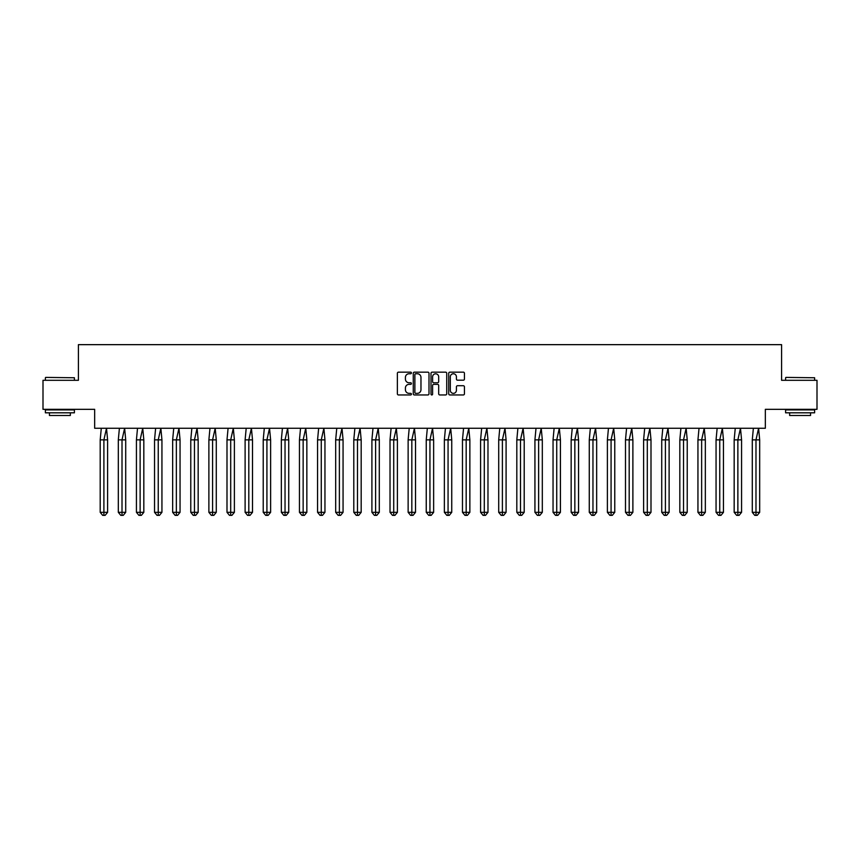 <?xml version="1.0" encoding="UTF-8"?>
<svg xmlns="http://www.w3.org/2000/svg" width="860" height="860" viewBox="0 0 860 860"><rect width="100%" height="100%" fill="white"/><g stroke="black" fill="none" stroke-linecap="round" stroke-linejoin="round"><path stroke-width="1.29" d="M411.424 372.96A0.795 0.795 0 0 0 410.629 372.154L398.513 372.154A1.139 1.139 0 0 0 397.374 373.294L397.374 393.815A1.139 1.139 0 0 0 398.513 394.955L410.629 394.955A0.795 0.795 0 0 0 411.424 394.16A0.795 0.795 0 0 0 410.629 393.353L409.059 393.353A3.644 3.644 0 0 1 405.415 389.709L405.415 388A3.644 3.644 0 0 1 409.059 384.356L410.629 384.356A0.795 0.795 0 0 0 411.424 383.56A0.795 0.795 0 0 0 410.629 382.754L409.059 382.754A3.644 3.644 0 0 1 405.415 379.11L405.415 377.4A3.644 3.644 0 0 1 409.059 373.756L410.629 373.756A0.795 0.795 0 0 0 411.424 372.96M43 380.303L43 409.328L94.665 409.328L94.665 428.258L765.336 428.258L765.336 409.328L817 409.328L817 380.303L781.589 380.303L781.589 344.656L78.41 344.656L78.41 380.303L43 380.303M463.303 380.195A1.139 1.139 0 0 0 464.443 379.056L464.443 373.294A1.139 1.139 0 0 0 463.303 372.154L449.855 372.154A1.139 1.139 0 0 0 448.716 373.294L448.716 393.815A1.139 1.139 0 0 0 449.855 394.955L463.303 394.955A1.139 1.139 0 0 0 464.443 393.815L464.443 386.86A1.139 1.139 0 0 0 463.303 385.721L457.552 385.721A1.139 1.139 0 0 0 456.413 386.86L456.413 390.311A3.053 3.053 0 0 1 453.36 393.353A3.053 3.053 0 0 1 450.317 390.311L450.317 376.798A3.053 3.053 0 0 1 453.36 373.756A3.053 3.053 0 0 1 456.413 376.798L456.413 379.056A1.139 1.139 0 0 0 457.552 380.195L463.303 380.195M429 373.294A1.139 1.139 0 0 0 427.861 372.154L414.412 372.154A1.139 1.139 0 0 0 413.273 373.294L413.273 393.815A1.139 1.139 0 0 0 414.412 394.955L427.861 394.955A1.139 1.139 0 0 0 429 393.815L429 373.294M432.139 372.154L445.587 372.154A1.139 1.139 0 0 1 446.727 373.294L446.727 393.815A1.139 1.139 0 0 1 445.587 394.955L439.825 394.955A1.139 1.139 0 0 1 438.686 393.815L438.686 385.495A1.139 1.139 0 0 0 437.546 384.356L433.73 384.356A1.139 1.139 0 0 0 432.591 385.495L432.591 394.16A0.795 0.795 0 0 1 431.795 394.955A0.795 0.795 0 0 1 431 394.16L431 373.294A1.139 1.139 0 0 1 432.139 372.154M415.67 373.756A0.795 0.795 0 0 0 414.875 374.551L414.875 392.558A0.795 0.795 0 0 0 415.67 393.353L417.326 393.353A3.644 3.644 0 0 0 420.97 389.709L420.97 377.4A3.644 3.644 0 0 0 417.326 373.756L415.67 373.756M438.686 376.863A3.053 3.053 0 0 0 435.644 373.81A3.053 3.053 0 0 0 432.591 376.863L432.591 381.614A1.139 1.139 0 0 0 433.73 382.754L437.546 382.754A1.139 1.139 0 0 0 438.686 381.614L438.686 376.863M106.511 428.258L107.597 439.868L103.899 439.868L106.511 428.258M100.201 439.868L103.899 439.868L103.899 515.344L105.135 515.344L107.597 512.323L100.201 512.323L100.201 439.868L101.286 428.258M107.597 512.323L107.597 439.868M100.201 512.323L102.673 515.344L103.899 515.344M45.73 377.4L74.411 377.755L45.73 377.4M59.899 412.811L45.376 412.811L45.376 409.908L74.411 409.908L74.411 412.811L59.899 412.811M70.348 412.811L70.348 415.487L49.439 415.487L49.439 412.811M785.943 377.4L814.624 377.755L785.943 377.4M800.101 412.811L785.588 412.811L785.588 409.908L814.624 409.908L814.624 412.811L800.101 412.811M810.561 412.811L810.561 415.487L789.652 415.487L789.652 412.811M124.625 428.258L125.71 439.868L122.012 439.868L124.625 428.258M118.314 439.868L122.012 439.868L122.012 515.344L123.249 515.344L125.71 512.323L118.314 512.323L118.314 439.868L119.4 428.258M125.71 512.323L125.71 439.868M118.314 512.323L120.787 515.344L122.012 515.344M142.738 428.258L143.824 439.868L140.126 439.868L142.738 428.258M136.428 439.868L140.126 439.868L140.126 515.344L141.362 515.344L143.824 512.323L136.428 512.323L136.428 439.868L137.514 428.258M143.824 512.323L143.824 439.868M136.428 512.323L138.901 515.344L140.126 515.344M160.852 428.258L161.938 439.868L158.24 439.868L160.852 428.258M154.542 439.868L158.24 439.868L158.24 515.344L159.476 515.344L161.938 512.323L154.542 512.323L154.542 439.868L155.628 428.258M161.938 512.323L161.938 439.868M154.542 512.323L157.014 515.344L158.24 515.344M178.966 428.258L180.052 439.868L176.354 439.868L178.966 428.258M172.656 439.868L176.354 439.868L176.354 515.344L177.59 515.344L180.052 512.323L172.656 512.323L172.656 439.868L173.742 428.258M180.052 512.323L180.052 439.868M172.656 512.323L175.118 515.344L176.354 515.344M197.08 428.258L198.166 439.868L194.468 439.868L197.08 428.258M190.769 439.868L194.468 439.868L194.468 515.344L195.704 515.344L198.166 512.323L190.769 512.323L190.769 439.868L191.855 428.258M198.166 512.323L198.166 439.868M190.769 512.323L193.231 515.344L194.468 515.344M215.194 428.258L216.279 439.868L212.581 439.868L215.194 428.258M208.883 439.868L212.581 439.868L212.581 515.344L213.817 515.344L216.279 512.323L208.883 512.323L208.883 439.868L209.969 428.258M216.279 512.323L216.279 439.868M208.883 512.323L211.345 515.344L212.581 515.344M233.307 428.258L234.393 439.868L230.695 439.868L233.307 428.258M226.997 439.868L230.695 439.868L230.695 515.344L231.931 515.344L234.393 512.323L226.997 512.323L226.997 439.868L228.083 428.258M234.393 512.323L234.393 439.868M226.997 512.323L229.459 515.344L230.695 515.344M251.421 428.258L252.507 439.868L248.809 439.868L251.421 428.258M245.111 439.868L248.809 439.868L248.809 515.344L250.034 515.344L252.507 512.323L245.111 512.323L245.111 439.868L246.197 428.258M252.507 512.323L252.507 439.868M245.111 512.323L247.572 515.344L248.809 515.344M269.535 428.258L270.62 439.868L266.923 439.868L269.535 428.258M263.224 439.868L266.923 439.868L266.923 515.344L268.148 515.344L270.62 512.323L263.224 512.323L263.224 439.868L264.31 428.258M270.62 512.323L270.62 439.868M263.224 512.323L265.686 515.344L266.923 515.344M287.648 428.258L288.734 439.868L285.036 439.868L287.648 428.258M281.338 439.868L285.036 439.868L285.036 515.344L286.262 515.344L288.734 512.323L281.338 512.323L281.338 439.868L282.424 428.258M288.734 512.323L288.734 439.868M281.338 512.323L283.8 515.344L285.036 515.344M305.762 428.258L306.848 439.868L303.15 439.868L305.762 428.258M299.452 439.868L303.15 439.868L303.15 515.344L304.375 515.344L306.848 512.323L299.452 512.323L299.452 439.868L300.538 428.258M306.848 512.323L306.848 439.868M299.452 512.323L301.914 515.344L303.15 515.344M323.876 428.258L324.951 439.868L321.264 439.868L323.876 428.258M317.566 439.868L321.264 439.868L321.264 515.344L322.489 515.344L324.951 512.323L317.566 512.323L317.566 439.868L318.651 428.258M324.951 512.323L324.951 439.868M317.566 512.323L320.027 515.344L321.264 515.344M341.99 428.258L343.065 439.868L339.377 439.868L341.99 428.258M335.679 439.868L339.377 439.868L339.377 515.344L340.603 515.344L343.065 512.323L335.679 512.323L335.679 439.868L336.765 428.258M343.065 512.323L343.065 439.868M335.679 512.323L338.141 515.344L339.377 515.344M360.103 428.258L361.178 439.868L357.491 439.868L360.103 428.258M353.793 439.868L357.491 439.868L357.491 515.344L358.717 515.344L361.178 512.323L353.793 512.323L353.793 439.868L354.879 428.258M361.178 512.323L361.178 439.868M353.793 512.323L356.255 515.344L357.491 515.344M378.217 428.258L379.292 439.868L375.605 439.868L378.217 428.258M371.907 439.868L375.605 439.868L375.605 515.344L376.831 515.344L379.292 512.323L371.907 512.323L371.907 439.868L372.993 428.258M379.292 512.323L379.292 439.868M371.907 512.323L374.369 515.344L375.605 515.344M396.331 428.258L397.406 439.868L393.719 439.868L396.331 428.258M390.021 439.868L393.719 439.868L393.719 515.344L394.944 515.344L397.406 512.323L390.021 512.323L390.021 439.868L391.106 428.258M397.406 512.323L397.406 439.868M390.021 512.323L392.483 515.344L393.719 515.344M414.445 428.258L415.52 439.868L411.832 439.868L414.445 428.258M408.135 439.868L411.832 439.868L411.832 515.344L413.058 515.344L415.52 512.323L408.135 512.323L408.135 439.868L409.22 428.258M415.52 512.323L415.52 439.868M408.135 512.323L410.596 515.344L411.832 515.344M432.558 428.258L433.633 439.868L429.946 439.868L432.558 428.258M426.248 439.868L429.946 439.868L429.946 515.344L431.172 515.344L433.633 512.323L426.248 512.323L426.248 439.868L427.334 428.258M433.633 512.323L433.633 439.868M426.248 512.323L428.71 515.344L429.946 515.344M450.672 428.258L451.747 439.868L448.06 439.868L450.672 428.258M444.362 439.868L448.06 439.868L448.06 515.344L449.285 515.344L451.747 512.323L444.362 512.323L444.362 439.868L445.448 428.258M451.747 512.323L451.747 439.868M444.362 512.323L446.824 515.344L448.06 515.344M468.786 428.258L469.861 439.868L466.174 439.868L468.786 428.258M462.476 439.868L466.174 439.868L466.174 515.344L467.399 515.344L469.861 512.323L462.476 512.323L462.476 439.868L463.562 428.258M469.861 512.323L469.861 439.868M462.476 512.323L464.938 515.344L466.174 515.344M486.9 428.258L487.975 439.868L484.287 439.868L486.9 428.258M480.589 439.868L484.287 439.868L484.287 515.344L485.513 515.344L487.975 512.323L480.589 512.323L480.589 439.868L481.664 428.258M487.975 512.323L487.975 439.868M480.589 512.323L483.051 515.344L484.287 515.344M505.003 428.258L506.088 439.868L502.39 439.868L505.003 428.258M498.703 439.868L502.39 439.868L502.39 515.344L503.627 515.344L506.088 512.323L498.703 512.323L498.703 439.868L499.778 428.258M506.088 512.323L506.088 439.868M498.703 512.323L501.165 515.344L502.39 515.344M523.116 428.258L524.202 439.868L520.504 439.868L523.116 428.258M516.817 439.868L520.504 439.868L520.504 515.344L521.74 515.344L524.202 512.323L516.817 512.323L516.817 439.868L517.892 428.258M524.202 512.323L524.202 439.868M516.817 512.323L519.279 515.344L520.504 515.344M541.23 428.258L542.316 439.868L538.618 439.868L541.23 428.258M534.931 439.868L538.618 439.868L538.618 515.344L539.854 515.344L542.316 512.323L534.931 512.323L534.931 439.868L536.006 428.258M542.316 512.323L542.316 439.868M534.931 512.323L537.392 515.344L538.618 515.344M559.344 428.258L560.43 439.868L556.732 439.868L559.344 428.258M553.044 439.868L556.732 439.868L556.732 515.344L557.968 515.344L560.43 512.323L553.044 512.323L553.044 439.868L554.12 428.258M560.43 512.323L560.43 439.868M553.044 512.323L555.506 515.344L556.732 515.344M577.458 428.258L578.543 439.868L574.846 439.868L577.458 428.258M571.158 439.868L574.846 439.868L574.846 515.344L576.082 515.344L578.543 512.323L571.158 512.323L571.158 439.868L572.233 428.258M578.543 512.323L578.543 439.868M571.158 512.323L573.62 515.344L574.846 515.344M595.571 428.258L596.657 439.868L592.959 439.868L595.571 428.258M589.272 439.868L592.959 439.868L592.959 515.344L594.196 515.344L596.657 512.323L589.272 512.323L589.272 439.868L590.347 428.258M596.657 512.323L596.657 439.868M589.272 512.323L591.734 515.344L592.959 515.344M613.685 428.258L614.771 439.868L611.073 439.868L613.685 428.258M607.386 439.868L611.073 439.868L611.073 515.344L612.309 515.344L614.771 512.323L607.386 512.323L607.386 439.868L608.461 428.258M614.771 512.323L614.771 439.868M607.386 512.323L609.847 515.344L611.073 515.344M631.799 428.258L632.885 439.868L629.187 439.868L631.799 428.258M625.5 439.868L629.187 439.868L629.187 515.344L630.423 515.344L632.885 512.323L625.5 512.323L625.5 439.868L626.574 428.258M632.885 512.323L632.885 439.868M625.5 512.323L627.961 515.344L629.187 515.344M649.913 428.258L650.999 439.868L647.3 439.868L649.913 428.258M643.613 439.868L647.3 439.868L647.3 515.344L648.537 515.344L650.999 512.323L643.613 512.323L643.613 439.868L644.688 428.258M650.999 512.323L650.999 439.868M643.613 512.323L646.075 515.344L647.3 515.344M668.026 428.258L669.112 439.868L665.414 439.868L668.026 428.258M661.727 439.868L665.414 439.868L665.414 515.344L666.65 515.344L669.112 512.323L661.727 512.323L661.727 439.868L662.802 428.258M669.112 512.323L669.112 439.868M661.727 512.323L664.189 515.344L665.414 515.344M686.14 428.258L687.226 439.868L683.528 439.868L686.14 428.258M679.83 439.868L683.528 439.868L683.528 515.344L684.764 515.344L687.226 512.323L679.83 512.323L679.83 439.868L680.916 428.258M687.226 512.323L687.226 439.868M679.83 512.323L682.303 515.344L683.528 515.344M704.254 428.258L705.34 439.868L701.642 439.868L704.254 428.258M697.944 439.868L701.642 439.868L701.642 515.344L702.878 515.344L705.34 512.323L697.944 512.323L697.944 439.868L699.029 428.258M705.34 512.323L705.34 439.868M697.944 512.323L700.416 515.344L701.642 515.344M722.368 428.258L723.453 439.868L719.755 439.868L722.368 428.258M716.058 439.868L719.755 439.868L719.755 515.344L720.992 515.344L723.453 512.323L716.058 512.323L716.058 439.868L717.143 428.258M723.453 512.323L723.453 439.868M716.058 512.323L718.53 515.344L719.755 515.344M740.481 428.258L741.567 439.868L737.869 439.868L740.481 428.258M734.171 439.868L737.869 439.868L737.869 515.344L739.105 515.344L741.567 512.323L734.171 512.323L734.171 439.868L735.257 428.258M741.567 512.323L741.567 439.868M734.171 512.323L736.644 515.344L737.869 515.344M758.595 428.258L759.681 439.868L755.983 439.868L758.595 428.258M752.285 439.868L755.983 439.868L755.983 515.344L757.219 515.344L759.681 512.323L752.285 512.323L752.285 439.868L753.371 428.258M759.681 512.323L759.681 439.868M752.285 512.323L754.747 515.344L755.983 515.344M45.376 380.303L45.376 377.755M51.998 409.908L51.998 409.328M67.79 409.908L67.79 409.328M74.411 380.303L74.411 377.755M785.588 380.303L785.588 377.755M792.211 409.908L792.211 409.328M808.002 409.908L808.002 409.328M814.624 380.303L814.624 377.755"/></g></svg>
